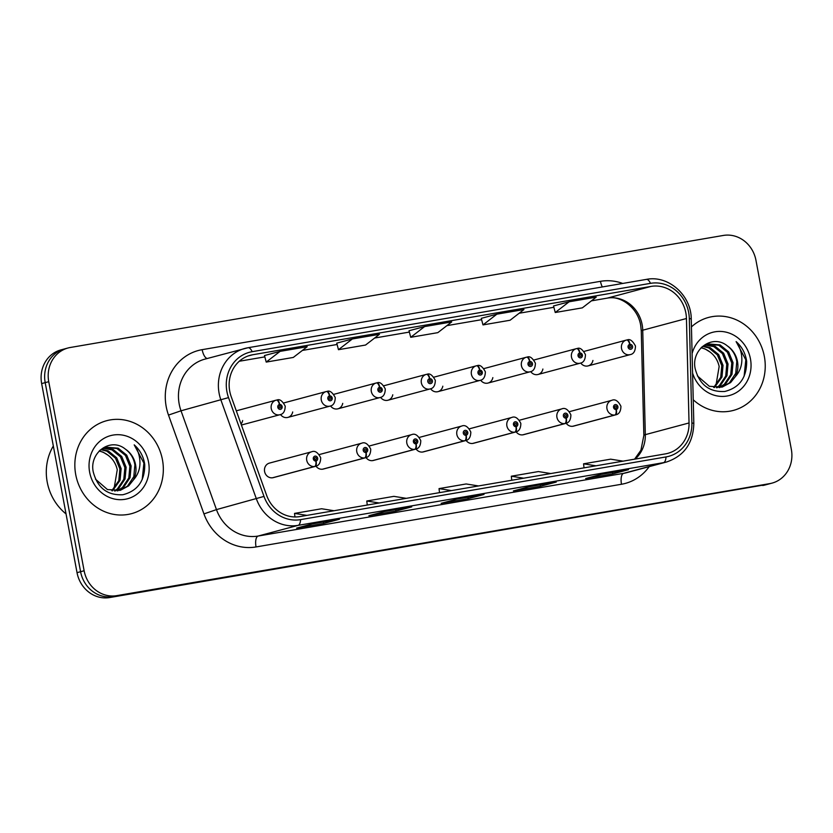 <?xml version="1.0" encoding="UTF-8"?>
<svg xmlns="http://www.w3.org/2000/svg" width="833" height="833" viewBox="0 0 833 833"><rect width="100%" height="100%" fill="white"/><g stroke="black" fill="none" stroke-linecap="round" stroke-linejoin="round"><path stroke-width="1.25" d="M315.999 466.178A7.518 6.872 75 0 0 323.35 469.041L365.489 457.765A7.518 6.872 -105 0 1 365.229 457.827A5.008 2.041 -102.5 0 0 366.072 452.413A2.509 2.291 75 0 0 365.052 447.508A2.509 2.291 75 0 0 365.874 452.454L365.666 450.965A1 0.916 -105 0 1 365.26 449.008A1 0.916 -105 0 1 366.416 449.82A1 0.916 -105 0 1 365.739 450.955L366.072 452.413M366.041 457.588A7.518 6.872 75 0 0 373.382 460.462L415.532 449.174A7.518 6.872 -105 0 1 415.261 449.247A5.008 2.041 -102.5 0 0 416.115 443.833A2.509 2.291 75 0 0 415.094 438.929A2.509 2.291 75 0 0 415.917 443.864L415.698 442.375A1 0.916 -105 0 1 415.292 440.418A1 0.916 -105 0 1 416.458 441.23A1 0.916 -105 0 1 415.782 442.365L416.115 443.833M416.073 449.008A7.518 6.872 75 0 0 423.424 451.871L465.574 440.595A7.518 6.872 -105 0 1 465.303 440.657A5.008 2.041 -102.5 0 0 466.157 435.243A2.509 2.291 75 0 0 465.137 430.338A2.509 2.291 75 0 0 465.959 435.284L465.741 433.795A1 0.916 -105 0 1 465.335 431.838A1 0.916 -105 0 1 466.501 432.65A1 0.916 -105 0 1 465.814 433.785L466.157 435.243M466.116 440.428A7.518 6.872 75 0 0 473.467 443.291L515.606 432.004A7.518 6.872 -105 0 1 515.335 432.077A5.008 2.041 -102.5 0 0 516.189 426.663A2.509 2.291 75 0 0 515.169 421.758A2.509 2.291 75 0 0 515.991 426.694L515.773 425.205A1 0.916 -105 0 1 515.377 423.247A1 0.916 -105 0 1 516.533 424.059A1 0.916 -105 0 1 515.856 425.194L516.189 426.663M516.158 431.838A7.518 6.872 75 0 0 523.499 434.701L565.649 423.424A7.518 6.872 -105 0 1 565.378 423.487A5.008 2.041 -102.5 0 0 566.232 418.072A2.509 2.291 75 0 0 565.211 413.168A2.509 2.291 75 0 0 566.034 418.114L565.815 416.625A1 0.916 -105 0 1 565.409 414.667A1 0.916 -105 0 1 566.575 415.48A1 0.916 -105 0 1 565.93 416.604L566.232 418.072M566.19 423.258A7.518 6.872 75 0 0 573.541 426.121L615.681 414.844A7.518 6.872 -105 0 1 615.42 414.907A5.008 2.041 -102.5 0 0 616.274 409.492A2.509 2.291 75 0 0 615.254 404.588A2.509 2.291 75 0 0 616.076 409.524L615.858 408.045A1 0.916 -105 0 1 615.452 406.077A1 0.916 -105 0 1 616.618 406.9A1 0.916 -105 0 1 615.972 408.014L616.274 409.492M315.842 461.034A5.008 2.02 83 0 1 314.593 466.511A7.518 6.872 -105 0 1 306.731 460.243A7.518 6.872 -105 0 1 311.563 451.819L269.423 463.106A7.518 6.872 75 0 0 264.592 471.53A7.518 6.872 75 0 0 273.307 477.632L315.457 466.345A7.518 6.872 -105 0 1 315.186 466.418A5.008 2.041 -102.5 0 0 316.04 461.003A2.509 2.291 75 0 0 315.02 456.099A2.509 2.291 75 0 0 315.842 461.034L315.624 459.545A1 0.916 -105 0 1 315.218 457.588A1 0.916 -105 0 1 316.384 458.4A1 0.916 -105 0 1 315.707 459.535L316.04 461.003M280.513 414.532A7.518 6.872 75 0 0 287.864 417.406A7.518 6.872 75 0 0 292.695 411.96M330.555 405.952A7.518 6.872 75 0 0 337.896 408.816A7.518 6.872 75 0 0 342.727 403.37M380.587 397.362A7.518 6.872 75 0 0 387.939 400.236A7.518 6.872 75 0 0 392.77 394.79M430.63 388.782A7.518 6.872 75 0 0 437.981 391.645A7.518 6.872 75 0 0 442.812 386.2M480.672 380.192A7.518 6.872 75 0 0 488.013 383.065A7.518 6.872 75 0 0 492.844 377.62M530.704 371.612A7.518 6.872 75 0 0 538.056 374.475A7.518 6.872 75 0 0 542.887 369.029M580.747 363.021A7.518 6.872 75 0 0 588.098 365.895A7.518 6.872 75 0 0 592.929 360.45M241.018 423.976A7.518 6.872 75 0 0 242.653 420.54M365.874 452.454A5.008 2.02 83 0 1 364.635 457.931A7.518 6.872 -105 0 1 356.774 451.663A7.518 6.872 -105 0 1 361.605 443.239L319.456 454.516A7.518 6.872 75 0 0 319.289 454.568M415.917 443.864A5.008 2.02 83 0 1 414.667 449.341A7.518 6.872 -105 0 1 406.816 443.073A7.518 6.872 -105 0 1 411.637 434.649L369.498 445.936A7.518 6.872 75 0 0 369.331 445.988M465.959 435.284A5.008 2.02 83 0 1 464.71 440.761A7.518 6.872 -105 0 1 456.848 434.493A7.518 6.872 -105 0 1 461.68 426.069L419.54 437.346A7.518 6.872 75 0 0 419.363 437.398M515.991 426.694A5.008 2.02 83 0 1 514.752 432.171A7.518 6.872 -105 0 1 506.891 425.913A7.518 6.872 -105 0 1 511.722 417.479L469.573 428.766A7.518 6.872 75 0 0 469.406 428.818M566.034 418.114A5.008 2.02 83 0 1 564.784 423.591A7.518 6.872 -105 0 1 556.933 417.323A7.518 6.872 -105 0 1 561.754 408.899L519.615 420.176A7.518 6.872 75 0 0 519.438 420.228M616.076 409.524A5.008 2.02 83 0 1 614.827 415.011A7.518 6.872 -105 0 1 606.965 408.743A7.518 6.872 -105 0 1 611.797 400.319L569.657 411.596A7.518 6.872 75 0 0 569.48 411.648M287.864 417.406L330.003 406.119A7.518 6.872 -105 0 1 321.288 400.017A7.518 6.872 -105 0 1 326.12 391.593L283.97 402.88A7.518 6.872 75 0 0 283.803 402.922M337.896 408.816L380.046 397.539A7.518 6.872 -105 0 1 371.32 391.437A7.518 6.872 -105 0 1 376.152 383.013L334.012 394.29A7.518 6.872 75 0 0 333.835 394.342M387.939 400.236L430.078 388.949A7.518 6.872 -105 0 1 421.363 382.847A7.518 6.872 -105 0 1 426.194 374.423L384.055 385.71A7.518 6.872 75 0 0 383.878 385.752M437.981 391.645L480.12 380.369A7.518 6.872 -105 0 1 471.405 374.267A7.518 6.872 -105 0 1 476.237 365.843L434.087 377.12A7.518 6.872 75 0 0 433.92 377.172M488.013 383.065L530.163 371.778A7.518 6.872 -105 0 1 521.437 365.677A7.518 6.872 -105 0 1 526.269 357.253L484.129 368.54A7.518 6.872 75 0 0 483.952 368.582M538.056 374.475L580.195 363.198A7.518 6.872 -105 0 1 571.48 357.097A7.518 6.872 -105 0 1 576.311 348.673L534.161 359.95A7.518 6.872 75 0 0 533.995 360.002M588.098 365.895L630.237 354.608A7.518 6.872 -105 0 1 621.522 348.506A7.518 6.872 -105 0 1 626.343 340.083L584.204 351.37A7.518 6.872 75 0 0 584.037 351.422M75.73 474.623A48.116 43.962 75 0 0 131.531 513.659A48.116 43.962 75 0 0 162.445 459.743A48.116 43.962 75 0 0 106.645 420.707A48.116 43.962 75 0 0 75.73 474.623A48.116 43.962 75 0 0 131.531 513.659A48.116 43.962 75 0 0 162.445 459.743A48.116 43.962 75 0 0 106.645 420.707A48.116 43.962 75 0 0 75.73 474.623M693.233 399.778A48.116 43.962 75 0 0 733.446 410.398A48.116 43.962 75 0 0 764.35 356.482A48.116 43.962 75 0 0 708.56 317.435A48.116 43.962 75 0 0 691.432 326.911A48.116 43.962 75 0 1 708.56 317.435L708.56 317.435A48.116 43.962 75 0 1 764.35 356.482A48.116 43.962 75 0 1 733.446 410.398A48.116 43.962 75 0 1 693.233 399.778M229.731 391.208A32.081 29.301 -105 0 1 250.337 355.264A32.081 29.301 -105 0 1 252.743 354.743L651.062 286.406A32.081 29.301 -105 0 1 686.444 318.508L689.037 422.956A32.081 29.301 -105 0 1 667.837 453.35A32.081 29.301 -105 0 1 665.442 453.881L299.995 516.575A32.081 29.301 -105 0 1 266.654 495.416L231.199 396.612A32.081 29.301 -105 0 1 229.731 391.208M226.93 391.687A35.184 32.143 75 0 0 228.534 397.612L263.988 496.416A35.184 32.143 75 0 0 300.567 519.625L666.015 456.932A35.184 32.143 75 0 0 691.89 423.008L689.308 318.56A35.184 32.143 75 0 0 650.49 283.345L252.17 351.682A35.184 32.143 75 0 0 226.93 391.687M68.056 347.975L60.965 349.881A30.071 27.479 75 0 0 41.65 383.576L77.032 572.656A30.071 27.479 75 0 0 109.664 597.553L766.235 484.567A30.071 27.479 75 0 0 768.484 484.077A30.071 27.479 75 0 1 766.235 484.567L113.205 596.595L769.786 483.619A30.071 27.479 75 0 0 772.035 483.119A30.071 27.479 75 0 0 791.35 449.424L755.968 260.344A30.071 27.479 75 0 0 723.336 235.447L70.305 347.486A30.071 27.479 75 0 0 68.056 347.975A30.071 27.479 75 0 0 48.741 381.681L84.123 570.751A30.071 27.479 75 0 0 116.745 595.647L769.786 483.619M77.032 572.656L80.582 571.709A30.071 27.479 75 0 0 113.205 596.595A30.071 27.479 75 0 1 80.582 571.709L45.19 382.628L80.582 571.709L84.123 570.751M64.516 348.923A30.071 27.479 75 0 0 45.19 382.628A30.071 27.479 75 0 1 64.516 348.923M553.529 305.961L569.126 301.785L555.247 312.5L553.529 305.961M481.266 318.352L496.864 314.176L482.984 324.901L481.266 318.352M264.488 355.545L280.086 351.37L266.216 362.084L264.488 355.545M336.751 343.144L352.349 338.969L338.469 349.693L336.751 343.144M409.013 330.753L424.611 326.578L410.731 337.292L409.013 330.753M628.509 469.666L612.755 473.883L585.661 478.538L601.416 474.31L628.509 469.666A8.018 3.249 -99.7 0 1 628.394 469.687L601.353 474.331M411.731 506.86L395.977 511.077L368.884 515.721L384.638 511.504L411.731 506.86A8.018 3.249 -99.7 0 1 411.617 506.881L384.575 511.524M339.479 519.251L323.725 523.468L296.621 528.122L312.375 523.905L339.479 519.251A8.018 3.249 -99.7 0 1 339.354 519.282L312.323 523.915M556.246 482.068L540.492 486.285L513.399 490.929L529.153 486.711L556.246 482.068A8.018 3.249 -99.7 0 1 556.132 482.088L529.09 486.732M483.994 494.458L468.24 498.675L441.136 503.33L456.901 499.113L483.994 494.458A8.018 3.249 -99.7 0 1 483.869 494.49L456.838 499.123M555.247 312.5L582.34 307.856L596.22 297.131L569.126 301.785M338.469 349.693L365.562 345.039L379.442 334.325L352.349 338.969M266.216 362.084L293.31 357.44L307.19 346.715L280.086 351.37M482.984 324.901L510.088 320.247L523.957 309.532L496.864 314.176M410.731 337.292L437.825 332.648L451.705 321.923L424.611 326.578M468.24 498.675L467.969 497.218M540.492 486.285L540.221 484.816M323.725 523.468L323.443 522.01M395.977 511.077L395.706 509.609M612.755 473.883L612.484 472.426M478.527 485.941L466.147 483.963L439.043 488.607L439.512 492.636M451.434 490.595L439.043 488.607M406.275 498.342L393.884 496.353L366.791 501.008L367.249 505.037M379.182 502.986L366.791 501.008M334.012 510.733L321.621 508.755L294.528 513.399L294.934 516.96M306.919 515.388L294.528 513.399M550.79 473.55L538.399 471.561L511.306 476.216L511.764 480.245M523.697 478.194L511.306 476.216M623.053 461.149L610.662 459.17L583.558 463.814L584.027 467.844M595.949 465.803L583.558 463.814M762.695 485.514A30.071 27.479 75 0 0 764.944 485.025L772.035 483.119M241.393 425.028L279.961 414.709A7.518 6.872 -105 0 1 271.246 408.607A7.518 6.872 -105 0 1 276.077 400.184A7.518 6.872 -105 0 1 276.348 400.111A5.008 2.041 77.5 0 1 276.379 400.1A5.008 2.041 77.5 0 1 279.43 404.474A2.509 2.291 75 0 0 280.45 409.378A2.509 2.291 75 0 0 279.628 404.442L279.846 405.921A1 0.916 -105 0 1 280.252 407.878A1 0.916 -105 0 1 279.086 407.066A1 0.916 -105 0 1 279.763 405.942L279.43 404.474M279.628 404.442A5.008 2.02 -97 0 0 277.045 399.986A5.008 2.02 -97 0 0 276.941 400.017L276.65 400.09M273.037 477.694L315.186 466.418M272.453 477.798L314.593 466.511M326.421 391.52L326.12 391.593A7.518 6.872 -105 0 1 326.38 391.531A5.008 2.041 77.5 0 1 326.421 391.52A5.008 2.041 77.5 0 1 329.472 395.883A2.509 2.291 75 0 0 330.493 400.788A2.509 2.291 75 0 0 329.67 395.852L329.889 397.341A1 0.916 -105 0 1 330.284 399.299A1 0.916 -105 0 1 329.129 398.486A1 0.916 -105 0 1 329.806 397.351L329.472 395.883M329.67 395.852A5.008 2.02 -97 0 0 327.088 391.406A5.008 2.02 -97 0 0 326.973 391.427L326.682 391.5M376.454 382.941L376.152 383.013A7.518 6.872 -105 0 1 376.422 382.941A5.008 2.041 77.5 0 1 376.454 382.941A5.008 2.041 77.5 0 1 379.504 387.303A2.509 2.291 75 0 0 380.525 392.208A2.509 2.291 75 0 0 379.702 387.272L379.921 388.751A1 0.916 -105 0 1 380.327 390.719A1 0.916 -105 0 1 379.161 389.896A1 0.916 -105 0 1 379.806 388.782L379.504 387.303M379.702 387.272A5.008 2.02 -97 0 0 377.13 382.826A5.008 2.02 -97 0 0 377.016 382.847L376.724 382.92M426.496 374.35L426.194 374.423A7.518 6.872 -105 0 1 426.465 374.361A5.008 2.041 77.5 0 1 426.496 374.35A5.008 2.041 77.5 0 1 429.547 378.713A2.509 2.291 75 0 0 430.567 383.628A2.509 2.291 75 0 0 429.745 378.682L429.963 380.171A1 0.916 -105 0 1 430.369 382.128A1 0.916 -105 0 1 429.203 381.316A1 0.916 -105 0 1 429.849 380.192L429.547 378.713M429.745 378.682A5.008 2.02 -97 0 0 427.162 374.236A5.008 2.02 -97 0 0 427.048 374.256L426.767 374.34M476.538 365.77L476.237 365.843A7.518 6.872 -105 0 1 476.497 365.77A5.008 2.041 77.5 0 1 476.538 365.77A5.008 2.041 77.5 0 1 479.589 370.133A2.509 2.291 75 0 0 480.61 375.037A2.509 2.291 75 0 0 479.787 370.102L480.006 371.58A1 0.916 -105 0 1 480.402 373.548A1 0.916 -105 0 1 479.246 372.726A1 0.916 -105 0 1 479.891 371.612L479.589 370.133M479.787 370.102A5.008 2.02 -97 0 0 477.205 365.656A5.008 2.02 -97 0 0 477.09 365.677L476.799 365.749M323.079 469.114L365.229 457.827M322.486 469.208L364.635 457.931M373.122 460.524L415.261 449.247M372.528 460.628L414.667 449.341M423.154 451.944L465.303 440.657M422.57 452.038L464.71 440.761M53.333 445.978A50.126 45.794 75 0 0 47.221 482.078A50.126 45.794 75 0 0 66.036 513.899M101.366 449.279L108.144 450.851L116.724 457.827L121.129 468.604L120.056 480.318L112.486 490.835M100.803 449.653L106.895 451.184L115.475 458.16L119.879 468.937L118.807 480.651L111.789 490.731M103.719 448.039L113.142 449.508L121.722 456.484L126.127 467.261L125.054 478.975L118.692 488.513L115.214 490.991M103.125 448.31L111.893 449.841L120.473 456.828L124.877 467.594L123.805 479.308L117.443 488.846L114.548 490.991M99.877 450.33L106.166 447.186L118.14 448.175L126.731 455.151L131.125 465.928L130.063 477.632L123.69 487.18L117.849 490.804M105.552 447.363L116.891 448.508L125.481 455.484L129.875 466.261L128.813 477.965L122.441 487.513L117.203 490.887M125.377 449.122C110.57 436.846 89.048 452.673 93.244 471.884C97.492 487.909 107.353 495.531 122.847 494.74C137.539 491.001 144.848 480.953 144.755 464.627L144.484 462.94C143.047 455.661 139.611 449.622 134.196 444.853C138.184 450.372 140.1 456.703 139.944 463.856C139.694 469.968 137.539 475.299 133.478 479.86A22.658 20.7 75 0 0 135.571 464.731A22.658 20.7 75 0 0 125.377 449.122C130.614 453.017 133.79 458.285 134.884 464.918L133.811 476.632L127.449 486.17L119.765 490.45M133.478 479.86L128.698 485.837L120.389 490.293L107.447 489.565L95.462 479.142M99.242 450.965L103.136 452.194L108.082 455.266C112.819 458.816 115.87 463.637 117.255 469.729L114.069 488.596M89.641 472.238A32.685 29.863 75 0 0 125.096 499.29A32.685 29.863 75 0 0 148.545 462.128A32.685 29.863 75 0 0 113.08 435.076A32.685 29.863 75 0 0 89.641 472.238M108.082 455.266A22.658 20.7 75 0 0 99.117 451.101M134.196 444.853L143.901 463.096L142.204 479.527M703.281 346.018L710.049 347.59L718.629 354.566L723.034 365.333L721.961 377.047L714.402 387.574M702.708 346.393L708.8 347.923L717.38 354.9L721.784 365.677L720.712 377.38L713.704 387.47M705.624 344.779L715.058 346.247L723.638 353.223L728.032 364L726.97 375.714L720.597 385.252L717.13 387.73M705.03 345.049L713.798 346.58L722.388 353.556L726.782 364.333L725.72 376.047L719.348 385.585L716.453 387.72M701.782 347.069L708.081 343.914L720.056 344.904L728.636 351.89L733.04 362.657L731.968 374.371L725.605 383.909L719.754 387.543M707.456 344.102L718.806 345.247L727.386 352.224L731.79 362.99L730.718 374.704L724.356 384.252L719.108 387.616M727.292 345.862C712.475 333.585 690.953 349.412 695.159 368.623C699.397 384.648 709.268 392.26 724.752 391.479C739.454 387.73 746.753 377.693 746.66 361.355L746.399 359.679C744.952 352.39 741.526 346.361 736.112 341.592C740.1 347.101 742.016 353.442 741.849 360.595C741.609 366.697 739.454 372.028 735.383 376.589A22.658 20.7 75 0 0 737.476 361.47A22.658 20.7 75 0 0 727.292 345.862C732.53 349.756 735.695 355.014 736.788 361.657L735.716 373.371L729.354 382.909L721.67 387.189M735.383 376.589L730.603 382.576L722.305 387.033L709.352 386.304L697.367 375.881M701.157 347.694L705.051 348.923L709.987 351.995C714.724 355.556 717.786 360.377 719.16 366.458L715.974 385.335M692.577 373.08A32.685 29.863 75 0 0 728.906 395.633A32.685 29.863 75 0 0 750.45 358.867A32.685 29.863 75 0 0 722.149 331.524A32.685 29.863 75 0 0 692.088 353.609M709.987 351.995A22.658 20.7 75 0 0 701.022 347.84M736.112 341.592L745.816 359.835L744.108 376.256M526.571 357.18L526.269 357.253A7.518 6.872 -105 0 1 526.539 357.19A5.008 2.041 77.5 0 1 526.571 357.18A5.008 2.041 77.5 0 1 529.621 361.553A2.509 2.291 75 0 0 530.642 366.458A2.509 2.291 75 0 0 529.819 361.512L530.038 363.001A1 0.916 -105 0 1 530.444 364.958A1 0.916 -105 0 1 529.278 364.146A1 0.916 -105 0 1 529.923 363.021L529.621 361.553M529.819 361.512A5.008 2.02 -97 0 0 527.237 357.065A5.008 2.02 -97 0 0 527.133 357.086L526.841 357.17M576.613 348.6L576.311 348.673A7.518 6.872 -105 0 1 576.582 348.611A5.008 2.041 77.5 0 1 576.613 348.6A5.008 2.041 77.5 0 1 579.664 352.963A2.509 2.291 75 0 0 580.684 357.867A2.509 2.291 75 0 0 579.862 352.932L580.08 354.421A1 0.916 -105 0 1 580.486 356.378A1 0.916 -105 0 1 579.32 355.566A1 0.916 -105 0 1 579.966 354.441L579.664 352.963M579.862 352.932A5.008 2.02 -97 0 0 577.279 348.486A5.008 2.02 -97 0 0 577.165 348.506L576.884 348.579M626.655 340.01L626.343 340.083A7.518 6.872 -105 0 1 626.614 340.02A5.008 2.041 77.5 0 1 626.655 340.01A5.008 2.041 77.5 0 1 629.706 344.383A2.509 2.291 75 0 0 630.727 349.287A2.509 2.291 75 0 0 629.904 344.341L630.112 345.83A1 0.916 -105 0 1 630.519 347.788A1 0.916 -105 0 1 629.363 346.976A1 0.916 -105 0 1 630.04 345.841L629.706 344.383M629.904 344.341A5.008 2.02 -97 0 0 627.322 339.895A5.008 2.02 -97 0 0 627.207 339.916L626.916 339.999M473.196 443.354L515.335 432.077M472.603 443.458L514.752 432.171M523.239 434.774L565.378 423.487M522.645 434.868L564.784 423.591M573.271 426.184L615.42 414.907M572.688 426.288L614.827 415.011M686.444 318.508L642.732 330.212A32.081 29.301 75 0 0 642.149 324.662A32.081 29.301 75 0 0 607.34 298.11L591.42 300.838M635.173 459.066A32.081 29.301 75 0 0 645.315 434.659L642.732 330.212A18.045 1.874 178.6 0 0 641.275 330.982L640.671 325.193C637.464 306.044 618.617 294.944 607.08 298.162A18.045 7.31 -99.7 0 0 607.34 298.11L651.062 286.406M252.743 354.743L248.005 356.003M649.188 466.647A50.126 45.794 -105 0 1 621.491 484.254L256.043 546.948A50.126 45.794 -105 0 1 203.95 513.899L168.495 415.084A50.126 45.794 -105 0 1 202.159 349.662L600.478 281.325A10.027 4.061 -99.7 0 0 602.332 286.948M600.478 281.325A50.126 45.794 -105 0 1 622.74 283.449M666.015 456.932A10.027 4.061 80.3 0 1 663.526 462.659L298.079 525.363A40.099 36.631 -105 0 1 256.408 498.915L220.953 400.1A40.099 36.631 -105 0 1 219.121 393.353A40.099 36.631 -105 0 1 244.881 348.423A40.099 36.631 -105 0 1 247.88 347.767A10.027 4.061 80.3 0 1 248.026 347.736A10.027 4.061 80.3 0 1 252.17 351.682M650.49 283.345A10.027 4.061 -99.7 0 0 646.346 279.399L248.026 347.736L204.939 359.117A40.099 36.631 75 0 0 179.189 404.047A40.099 36.631 75 0 0 181.011 410.794L216.465 509.609A40.099 36.631 75 0 0 258.136 536.046L623.594 473.352A40.099 36.631 75 0 0 626.583 472.696L666.525 462.003A40.099 36.631 -105 0 1 663.526 462.659L623.594 473.352A10.027 4.061 -99.7 0 0 621.491 484.254M228.534 397.612L181.011 410.794L168.495 415.084M256.043 546.948A10.027 4.061 -99.7 0 1 258.136 536.046L298.079 525.363A10.027 4.061 -99.7 0 0 300.567 519.625M691.89 423.008A10.027 1.041 -1.4 0 1 693.827 423.581L691.244 319.122C691.38 295.371 668.378 274.859 646.346 279.399A10.027 4.061 -99.7 0 0 646.2 279.43M203.95 513.899L216.465 509.609L263.988 496.416M689.308 318.56A10.027 1.041 -1.4 0 1 691.244 319.122M48.741 381.681L41.65 383.576M116.745 595.647L109.664 597.553M202.159 349.662A10.027 4.061 -99.7 0 0 207.261 358.492M689.037 422.956L645.315 434.659A18.045 1.874 178.6 0 0 643.857 435.43L641.275 330.982M553.872 307.283L519.167 313.239L553.872 307.294M481.609 319.674L446.904 325.63L481.62 319.685M409.357 332.075L374.652 338.031L409.357 332.086M337.094 344.466L302.389 350.422L337.105 344.487M264.842 356.868L239.29 361.251L264.842 356.878M606.809 298.204A18.045 7.31 -99.7 0 0 607.08 298.162L591.399 300.859M666.525 462.003C684.101 456.015 693.191 443.208 693.827 423.581M634.59 459.17L640.941 450.195L643.857 435.43M279.961 414.709C283.335 414.095 285.084 411.242 285.209 406.129C282.397 400.902 279.68 398.851 277.045 399.986M236.301 410.825L276.379 400.1M311.563 451.819C314.874 450.372 317.914 452.361 320.695 457.775C320.601 462.836 318.852 465.699 315.457 466.345M330.003 406.119C333.377 405.515 335.126 402.651 335.241 397.549C332.44 392.312 329.712 390.271 327.088 391.406M380.046 397.539C383.419 396.924 385.158 394.071 385.283 388.959C382.472 383.732 379.754 381.681 377.13 382.826M430.078 388.949C433.452 388.345 435.201 385.481 435.326 380.379C432.514 375.142 429.797 373.101 427.162 374.236M480.12 380.369C483.494 379.754 485.243 376.901 485.358 371.789C482.557 366.562 479.829 364.51 477.205 365.656M361.605 443.239C364.906 441.792 367.957 443.77 370.737 449.195C370.643 454.256 368.894 457.109 365.489 457.765M411.637 434.649C414.949 433.202 417.989 435.19 420.769 440.605C420.675 445.676 418.937 448.529 415.532 449.174M461.68 426.069C464.991 424.622 468.031 426.6 470.812 432.025C470.718 437.086 468.969 439.949 465.574 440.595M530.163 371.778C533.526 371.174 535.275 368.311 535.4 363.209C532.589 357.982 529.871 355.93 527.237 357.065M580.195 363.198C583.569 362.584 585.318 359.731 585.443 354.629C582.631 349.391 579.914 347.351 577.279 348.486M630.237 354.608C633.611 354.004 635.35 351.141 635.475 346.039C632.663 340.812 629.946 338.76 627.322 339.895M511.722 417.479C515.023 416.031 518.064 418.02 520.844 423.435C520.76 428.506 519.011 431.359 515.606 432.004M561.754 408.899C565.066 407.452 568.106 409.43 570.886 414.855C570.792 419.915 569.043 422.779 565.649 423.424M611.797 400.319C615.098 398.861 618.148 400.85 620.929 406.265C620.835 411.335 619.086 414.188 615.681 414.844"/></g></svg>
